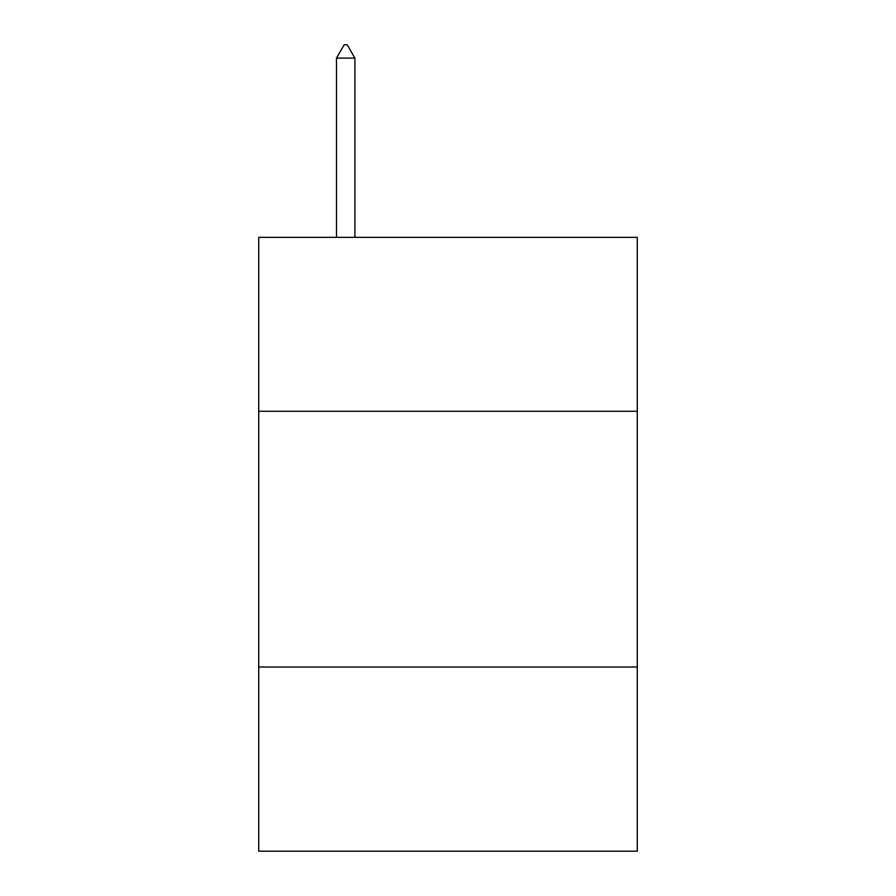 <?xml version="1.0" encoding="UTF-8"?>
<svg xmlns="http://www.w3.org/2000/svg" width="896" height="896" viewBox="0 0 896 896"><rect width="100%" height="100%" fill="white"/><g stroke="black" fill="none" stroke-linecap="round" stroke-linejoin="round"><path stroke-width="1.34" d="M637.269 411.275L637.269 237.35L258.731 237.35L258.731 411.275L637.269 411.275L637.269 851.2L258.731 851.2L258.731 411.275M637.269 667.038L258.731 667.038M354.894 58.106L347.222 44.8L344.154 44.8L336.482 58.106L354.894 58.106L354.894 237.35M336.482 58.106L336.482 237.35"/></g></svg>
